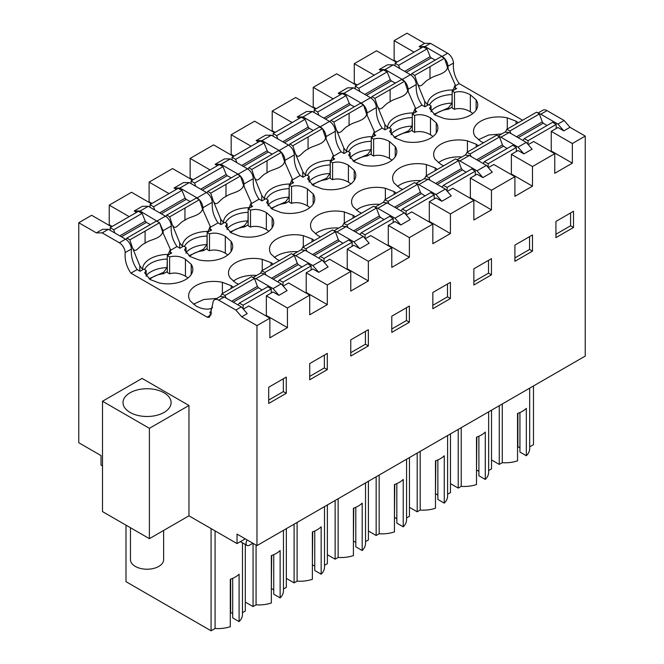 <?xml version="1.0" encoding="UTF-8"?>
<svg xmlns="http://www.w3.org/2000/svg" width="664" height="664" viewBox="0 0 664 664"><rect width="100%" height="100%" fill="white"/><g stroke="black" fill="none" stroke-linecap="round" stroke-linejoin="round"><path stroke-width="1" d="M529.673 388.158L529.673 448.615A24.535 14.168 180 0 1 526.328 455.753L526.328 408.368A24.535 14.168 0 0 1 517.546 413.456L517.546 460.833A24.535 14.168 180 0 1 502.266 462.684L499.262 464.418L491.518 459.944M533.491 385.95L533.491 444.656L529.673 446.864M519.937 412.535L519.937 452.059L526.328 455.753M517.546 446.673L519.937 447.661M517.887 446.474L517.887 413.34M452.176 91.076L452.176 108L454.516 109.352L455.496 108.921C460.359 108 465.306 108.929 470.344 111.718L470.344 94.794C464.534 91.674 459.256 90.877 454.516 92.429L452.176 91.076L456.624 88.503L455.23 87.698M472.884 113.486L470.344 111.718M245.24 538.836L237.031 543.575L237.031 534.097L256.968 545.609L585.241 356.078L585.241 136.087L570.002 127.289L563.786 130.874L557.926 124.102L540.786 114.216A8.292 4.789 -120 0 0 538.504 113.428M557.926 124.102L564.134 120.516L547.003 110.622A8.292 4.789 -120 0 0 542.861 110.216L537.923 113.071M421.457 47.891L419.108 46.538L424.62 43.351L430.479 43.351L447.619 53.245A8.292 4.789 60 0 1 453.471 63.063C452.856 70.359 454.765 77.215 459.206 83.631L522.526 120.184M430.479 43.351L424.968 46.538L442.108 56.423A8.292 4.789 60 0 1 444.216 58.1M444.515 58.415A8.292 4.789 60 0 1 447.959 66.242L453.471 63.063M419.108 46.538L424.968 46.538M570.583 212.953L570.583 225.777L555.934 234.234M570.002 127.289L564.134 120.516M501.71 133.97L488.679 135.008L478.362 139.73M448.1 68.857L447.959 66.242M507.288 129.04L507.288 117.86A24.975 14.417 0 0 0 473.507 131.347A24.975 14.417 0 0 0 475.117 136.435L480.894 141.498L483.434 142.752M393.32 64.806L385.112 69.546L379.252 69.546L387.452 64.806L393.32 64.806L410.452 74.7C413.879 77.041 415.83 80.311 416.303 84.519C415.689 91.831 417.606 98.687 422.038 105.086L424.968 106.779L428.72 104.613L431.069 105.966L429.566 108.406L435.169 115.104L443.95 118.441A24.975 14.417 0 0 0 477.731 104.953A24.975 14.417 0 0 0 476.121 99.866L470.344 94.794M431.069 111.793L431.069 105.966M454.516 109.352L454.516 92.429M507.288 117.86L516.069 121.197L518.235 122.657M563.786 130.874L557.926 127.488L551.244 131.347L572.343 143.532L572.343 163.161L551.244 150.977L551.244 131.347M374.206 75.165L354.277 63.661L365.997 56.888L376.554 50.796L396.483 62.308M397.072 61.968L394.134 60.275L393.553 60.615M424.62 43.351L407.032 33.2L394.134 40.645L394.134 60.275M394.134 40.645L414.07 52.149M502.266 403.978L502.266 462.684M499.262 405.712L499.262 464.418M572.343 163.161L554.755 173.312L554.755 153.683L532.478 166.548L532.478 186.177L511.38 173.993L510.79 174.333M550.655 151.317L551.244 150.977M573.513 227.47L555.934 237.621L555.934 221.419L573.513 211.26L573.513 227.47L570.583 225.777M585.241 136.087L572.343 143.532M528.22 144.636L533.657 141.498L554.755 153.683M500.93 137.224L518.061 147.118L523.921 153.89L532.13 149.151L526.27 142.378L509.139 132.493L500.93 137.224A8.292 4.789 -120 0 0 498.639 136.444M498.058 136.078L504.989 132.078L509.139 132.493M262.255 270.505L262.255 259.325A24.975 14.417 180 0 0 228.474 272.821A24.975 14.417 180 0 0 230.084 277.901L235.861 282.972L238.393 284.225M262.255 259.325L271.036 262.662L273.203 264.131M303.29 246.817L303.29 235.637A24.975 14.417 180 0 0 269.509 249.124A24.975 14.417 180 0 0 271.119 254.212L276.896 259.284L279.428 260.529M303.29 235.637L312.072 238.974L314.238 240.434M344.325 223.121L344.325 211.94A24.975 14.417 180 0 0 310.544 225.436A24.975 14.417 180 0 0 312.146 230.524L317.931 235.587L320.463 236.841M344.325 211.94L353.107 215.285L355.273 216.746M385.361 199.432L385.361 188.252A24.975 14.417 180 0 0 351.58 201.748A24.975 14.417 180 0 0 353.182 206.828L358.967 211.899L361.498 213.152M385.361 188.252L394.134 191.589L396.308 193.058M426.396 175.744L426.396 164.564A24.975 14.417 180 0 0 392.615 178.052A24.975 14.417 180 0 0 394.217 183.139L400.002 188.211L402.533 189.456M426.396 164.564L435.169 167.901L437.344 169.362M467.431 152.048L467.431 140.868A24.975 14.417 180 0 0 433.65 154.363A24.975 14.417 180 0 0 435.252 159.451L441.037 164.514L443.569 165.768M467.431 140.868L476.204 144.213L478.379 145.673M436.265 133.049L436.265 122.882L430.479 117.81C424.669 114.681 419.391 113.893 414.651 115.445L412.311 114.092L416.768 111.519L415.373 110.714M436.265 122.882A24.975 14.417 180 0 1 437.866 127.961A24.975 14.417 180 0 1 404.086 141.457L395.312 138.12L389.702 131.422L391.204 128.982L388.863 127.629L384.987 129.862A28.104 16.227 180 0 1 384.954 129.704L385.112 129.795M340.557 94.595L338.217 93.242L347.596 87.822L353.456 87.822L370.587 97.716C374.015 100.048 375.965 103.327 376.447 107.535C375.832 114.847 377.741 121.703 382.182 128.102L384.954 129.704M395.229 156.737L395.229 146.57L389.444 141.498C383.634 138.378 378.356 137.589 373.624 139.133L371.276 137.78L375.733 135.207L374.338 134.402M395.229 146.57A24.975 14.417 180 0 1 396.831 151.658A24.975 14.417 180 0 1 363.05 165.145L354.277 161.808L348.666 155.119L350.169 152.67L347.828 151.317L343.952 153.55A28.104 16.227 180 0 1 343.919 153.392L344.077 153.484M299.522 118.283L297.181 116.93L306.56 111.519L312.42 111.519L329.551 121.404C332.979 123.745 334.93 127.015 335.411 131.223C334.797 138.544 336.706 145.399 341.147 151.79L343.919 153.392M354.194 180.434L354.194 170.258L348.417 165.195C342.599 162.066 337.329 161.277 332.589 162.821L330.24 161.468L334.697 158.895L333.303 158.09M354.194 170.258A24.975 14.417 180 0 1 355.796 175.346A24.975 14.417 180 0 1 322.015 188.833L313.242 185.497L307.631 178.807L309.142 176.358L306.793 175.005L302.917 177.246A28.104 16.227 180 0 1 302.884 177.081L303.041 177.18M258.487 141.971L256.146 140.619L265.525 135.207L271.385 135.207L288.516 145.101C291.944 147.433 293.895 150.703 294.376 154.919C293.762 162.232 295.679 169.088 300.111 175.479L302.884 177.081M313.159 204.122L313.159 193.954L307.382 188.883C301.564 185.754 296.293 184.965 291.554 186.518L289.205 185.165L293.662 182.592L292.268 181.787M313.159 193.954A24.975 14.417 180 0 1 314.769 199.034A24.975 14.417 180 0 1 280.98 212.53L272.207 209.193L266.596 202.495L268.107 200.055L265.758 198.702L261.882 200.935A28.104 16.227 180 0 1 261.848 200.777L262.006 200.868M217.452 165.668L215.111 164.315L224.49 158.895L230.35 158.895L247.481 168.789C250.909 171.121 252.868 174.4 253.341 178.608C252.727 185.92 254.644 192.776 259.076 199.175L261.848 200.777M272.124 227.81L272.124 217.643L266.347 212.571C260.529 209.45 255.258 208.662 250.519 210.206L248.17 208.853L252.627 206.28L251.233 205.475M272.124 217.643A24.975 14.417 180 0 1 273.734 222.731A24.975 14.417 180 0 1 239.953 236.218L231.172 232.881L225.561 226.192L227.071 223.743L224.722 222.39L220.846 224.623A28.104 16.227 180 0 1 220.821 224.465L220.971 224.556M176.425 189.356L174.076 188.003L183.455 182.592L189.315 182.592L206.454 192.477C209.882 194.818 211.833 198.088 212.306 202.296C211.691 209.617 213.609 216.472 218.041 222.863L220.821 224.465M231.089 251.507L231.089 241.331L225.312 236.268C219.502 233.139 214.223 232.35 209.484 233.894L207.135 232.541L211.592 229.968L210.197 229.163M231.089 241.331A24.975 14.417 180 0 1 232.699 246.419A24.975 14.417 180 0 1 198.918 259.906L190.136 256.57L184.534 249.88L186.036 247.431L183.687 246.078L179.811 248.319A28.104 16.227 180 0 1 179.786 248.153L179.936 248.253M136.56 212.372L134.211 211.019L142.42 206.28L148.279 206.28L165.419 216.173A8.292 4.789 60 0 1 171.27 225.992C170.656 233.305 172.574 240.161 177.006 246.552L179.786 248.153M167.278 255.557L167.278 272.481L169.619 273.834L169.619 256.91L167.278 255.557L171.735 252.984L170.341 252.179M169.619 256.91C175.528 255.524 180.807 256.312 185.447 259.284L191.232 264.347A24.975 14.417 180 0 1 192.834 269.435A24.975 14.417 180 0 1 159.053 282.922L150.28 279.586L144.669 272.896L146.171 270.447L143.831 269.094L140.079 271.261L137.149 269.567C132.709 263.176 130.8 256.321 131.406 249A8.292 4.789 60 0 0 125.554 239.181L119.337 242.775A8.292 4.789 60 0 1 125.197 252.594L131.406 249M211.193 314.811L207.135 317.151L130.933 273.153C126.492 266.754 124.583 259.898 125.197 252.594M211.11 311.474L209.716 312.279L211.642 313.391M222.398 293.521L222.398 282.341A24.975 14.417 180 0 0 188.617 295.829A24.975 14.417 180 0 0 190.219 300.916L196.005 305.988C201.814 309.109 207.093 309.905 211.824 308.353M222.398 282.341L231.172 285.678L233.346 287.138M408.236 91.873L408.094 89.258L416.303 84.519M385.112 69.546L402.243 79.439A8.292 4.789 60 0 1 404.359 81.116M404.658 81.431A8.292 4.789 60 0 1 408.094 89.258M379.252 69.546L381.592 70.899M102.505 465.904L101.036 465.057L101.036 455.579L78.759 442.722L78.759 222.731L91.657 215.285L111.585 226.789M151.45 203.773L131.522 192.269L109.245 205.126L109.245 224.756L108.655 225.096M192.485 180.085L172.549 168.573L149.101 182.119L149.101 201.748L148.52 202.08M233.52 156.397L213.584 144.885L190.136 158.422L190.136 178.052L189.555 178.392M274.556 132.7L254.619 121.197L231.172 134.734L231.172 154.363L230.591 154.704M315.583 109.012L295.654 97.5L272.207 111.046L272.207 130.675L271.618 131.007M356.618 85.324L336.689 73.812L313.242 87.349L313.242 106.979L312.653 107.319M354.277 63.661L354.277 83.29L353.688 83.631M188.966 515.82L149.4 538.67L102.505 511.595L102.505 401.255L142.071 378.414L188.966 405.488L188.966 515.82L237.031 543.575M283.188 286.109L288.624 282.972L309.723 295.156L287.446 308.013L287.446 327.642L266.347 315.458L265.758 315.798M256.968 545.609L256.968 325.617L269.866 318.172L269.866 337.802L287.446 327.642M488.364 167.652L493.792 164.514L514.899 176.699L514.899 196.328L532.478 186.177M514.899 176.699L491.451 190.236L491.451 209.865L470.344 197.681L469.755 198.021M447.329 191.34L452.757 188.202L473.864 200.387L473.864 220.016L491.451 209.865M473.864 200.387L450.416 213.924L450.416 233.562L429.309 221.378L428.72 221.71M406.293 215.036L411.721 211.899L432.828 224.083L432.828 243.713L450.416 233.562M432.828 224.083L409.381 237.621L409.381 257.25L388.274 245.066L387.693 245.406M365.258 238.725L370.686 235.587L391.793 247.772L391.793 267.401L409.381 257.25M391.793 247.772L368.346 261.309L368.346 280.938L347.239 268.754L346.658 269.094M324.223 262.413L329.651 259.275L350.758 271.46L350.758 291.089L368.346 280.938M350.758 271.46L327.31 284.997L327.31 304.635L306.204 292.45L305.623 292.782M309.723 295.156L309.723 314.786L327.31 304.635M327.31 369.616L327.31 353.406L309.723 363.565L309.723 379.767L327.31 369.616L324.381 367.922L309.723 376.38M368.346 345.919L368.346 329.717L350.758 339.868L350.758 356.078L368.346 345.919L365.416 344.226L350.758 352.692M432.828 308.694L450.416 298.543L450.416 282.333L432.828 292.492L432.828 308.694M391.793 316.18L391.793 332.382L409.381 322.231L409.381 306.029L391.793 316.18M532.478 234.956L514.899 245.107L514.899 261.309L532.478 251.158L532.478 234.956M473.864 285.005L491.451 274.846L491.451 258.645L473.864 268.796L473.864 285.005M286.275 393.304L268.688 403.455L268.688 387.253L286.275 377.102L286.275 393.304L283.345 391.611L283.345 378.795M523.921 153.89L518.061 150.504L511.38 154.363L532.478 166.548M518.061 147.118L526.27 142.378M242.468 542.837L242.468 614.432A24.535 14.168 180 0 1 239.098 621.595L239.098 574.211A24.535 14.168 0 0 1 230.3 579.282L230.3 626.667A24.535 14.168 180 0 1 215.07 628.493L211.077 630.8L125.994 581.681L125.994 525.158M245.306 544.472L245.306 611.038L242.468 612.673M232.699 578.361L232.699 617.894L239.098 621.595M230.3 612.515L232.699 613.494M230.649 612.316L230.649 579.166M215.07 530.893L215.07 628.493M211.077 528.586L211.077 630.8M207.135 317.151L209.459 317.317L212.878 303.207A8.292 4.789 60 0 1 214.588 299.746L220.091 296.559L224.241 296.974L241.372 306.868L247.232 313.632L241.721 316.811L256.968 325.617M241.721 316.811L235.861 310.046L218.73 300.153A8.292 4.789 60 0 0 214.588 299.746M119.337 242.775L102.206 232.881L96.346 232.881L78.759 222.731M241.372 306.868L235.861 310.046M269.866 318.172L248.759 305.988L243.323 309.117M278.888 295.356L273.028 288.591L281.237 283.852L287.097 290.616L278.888 295.356L273.028 291.969L266.347 295.829L266.347 315.458M216.813 298.46L203.782 299.497L193.465 304.22M102.206 232.881L108.423 229.296L102.563 229.296L96.346 232.881M112.174 226.449L109.245 224.756M129.173 216.638L109.245 205.126M169.619 273.834C174.383 272.29 179.662 273.078 185.447 276.199L187.987 277.967M108.423 229.296L125.554 239.181M266.347 295.829L287.446 308.013M268.688 400.068L283.345 391.611M146.171 276.274L146.171 270.447M191.199 274.564L191.199 264.297M163.203 233.346L163.062 230.723L159.617 222.905M159.318 222.581L140.079 211.019L134.211 211.019M273.028 288.591L255.897 278.697L253.607 277.917M281.237 283.852L264.098 273.958A8.292 4.789 -120 0 0 259.956 273.551L253.025 277.552M148.279 206.28L140.079 211.019M433.019 136.502L430.479 134.734C425.441 131.945 420.495 131.016 415.631 131.937L414.651 132.36L412.311 131.007L412.311 114.092M391.204 134.8L391.204 128.982M414.651 115.445L414.651 132.36M354.277 83.29L357.207 84.984M313.242 87.349L333.17 98.861M338.217 93.242L344.077 93.242L353.456 87.822M344.077 93.242L361.208 103.127A8.292 4.789 60 0 1 363.324 104.804M363.623 105.12A8.292 4.789 60 0 1 367.067 112.946L376.447 107.535M367.2 115.569L367.067 112.946M457.023 159.775L465.132 155.094L469.274 155.5L486.405 165.394L492.265 172.167L482.886 177.578L477.026 174.192L470.344 178.052L491.451 190.236M511.38 154.363L511.38 173.993M486.405 165.394L477.026 170.814L459.895 160.92A8.292 4.789 -120 0 0 457.604 160.132M482.886 177.578L477.026 170.814M514.899 257.931L529.548 249.465L529.548 236.65M532.478 251.158L529.548 249.465M461.845 156.986A24.975 14.417 0 0 0 438.497 162.746M461.231 427.674L461.231 486.372A24.535 14.168 180 0 0 476.511 484.529L476.511 437.144A24.535 14.168 0 0 0 485.293 432.056L485.293 479.441A24.535 14.168 180 0 0 488.638 472.311L488.638 411.854M458.226 429.409L458.226 488.106L450.482 483.633M461.231 486.372L458.226 488.106M491.518 410.186L491.518 468.892L488.638 470.552M485.293 479.441L478.902 475.748L478.902 436.223M476.511 470.361L476.852 437.028M476.852 470.17L478.902 471.349M391.984 160.19L389.444 158.422C384.406 155.642 379.459 154.704 374.596 155.625L373.624 156.057L371.276 154.704L371.276 137.78M350.169 158.497L350.169 152.67M373.624 139.133L373.624 156.057M313.242 106.979L316.172 108.672M272.207 111.046L292.135 122.549M297.181 116.93L303.041 116.93L312.42 111.519M303.041 116.93L320.172 126.824A8.292 4.789 60 0 1 322.289 128.501M322.588 128.816A8.292 4.789 60 0 1 326.032 136.643L335.411 131.223M326.165 139.257L326.032 136.643M415.988 183.463L424.097 178.782L428.239 179.197L445.37 189.082L451.238 195.855L441.859 201.267L435.991 197.889L429.309 201.748L450.416 213.924M470.344 178.052L470.344 197.681M445.37 189.082L435.991 194.502L418.859 184.609A8.292 4.789 -120 0 0 416.569 183.828M441.859 201.267L435.991 194.502M473.864 281.619L488.513 273.153L488.513 260.338M491.451 274.846L488.513 273.153M420.81 180.683A24.975 14.417 0 0 0 397.462 186.435M420.196 451.362L420.196 510.068A24.535 14.168 180 0 0 435.476 508.217L435.476 460.833A24.535 14.168 0 0 0 444.266 455.753L444.266 503.138A24.535 14.168 180 0 0 447.602 496L447.602 435.542M417.191 453.097L417.191 511.803L409.447 507.329M420.196 510.068L417.191 511.803M450.482 433.882L450.482 492.58L447.602 494.248M444.266 503.138L437.866 499.444L437.866 459.911M435.476 494.049L435.816 460.716M435.816 493.858L437.866 495.045M350.949 183.887L348.417 182.119C343.371 179.33 338.424 178.4 333.569 179.322L332.589 179.745L330.24 178.392L330.24 161.468M309.142 182.185L309.142 176.358M332.589 162.821L332.589 179.745M272.207 130.675L275.137 132.36M231.172 134.734L251.1 146.238M256.146 140.619L262.006 140.619L271.385 135.207M262.006 140.619L279.137 150.512A8.292 4.789 60 0 1 281.254 152.189M281.553 152.504A8.292 4.789 60 0 1 284.997 160.331L294.376 154.919M285.13 162.946L284.997 160.331M374.952 207.151L383.062 202.478L387.203 202.885L404.334 212.779L410.203 219.543L400.824 224.963L394.955 221.577L388.274 225.436L409.381 237.621M429.309 201.748L429.309 221.378M404.334 212.779L394.955 218.19L377.824 208.297A8.292 4.789 -120 0 0 375.533 207.517M400.824 224.963L394.955 218.19M432.828 305.307L447.486 296.849L447.486 284.026M450.416 298.543L447.486 296.849M379.775 204.371A24.975 14.417 0 0 0 356.427 210.131M379.169 475.05L379.169 533.756A24.535 14.168 180 0 0 394.449 531.905L394.449 484.529A24.535 14.168 0 0 0 403.231 479.441L403.231 526.826A24.535 14.168 180 0 0 406.567 519.688L406.567 459.231M376.156 476.785L376.156 535.491L368.412 531.017M379.169 533.756L376.156 535.491M409.447 457.571L409.447 516.277L406.567 517.937M403.231 526.826L396.831 523.132L396.831 483.608M394.449 517.746L394.781 484.413M394.781 517.546L396.831 518.733M309.914 207.575L307.382 205.807C302.344 203.018 297.389 202.088 292.534 203.01L291.554 203.433L289.205 202.08L289.205 185.165M268.107 205.873L268.107 200.055M291.554 186.518L291.554 203.433M231.172 154.363L234.101 156.057M190.136 158.422L210.073 169.934M215.111 164.315L220.971 164.315L230.35 158.895M220.971 164.315L238.102 174.2A8.292 4.789 60 0 1 240.219 175.877M240.517 176.192A8.292 4.789 60 0 1 243.962 184.019L253.341 178.608M244.095 186.642L243.962 184.019M333.917 230.848L342.026 226.167L346.168 226.573L363.299 236.467L369.167 243.24L359.788 248.651L353.92 245.265L347.239 249.124L368.346 261.309M388.274 225.436L388.274 245.066M363.299 236.467L353.92 241.887L336.789 231.993A8.292 4.789 -120 0 0 334.498 231.205M359.788 248.651L353.92 241.887M391.793 328.995L406.451 320.538L406.451 307.722M409.381 322.231L406.451 320.538M338.74 228.059A24.975 14.417 0 0 0 315.392 233.819M338.134 498.747L338.134 557.445A24.535 14.168 180 0 0 353.414 555.602L353.414 508.217A24.535 14.168 0 0 0 362.195 503.129L362.195 550.514A24.535 14.168 180 0 0 365.532 543.384L365.532 482.927M335.129 500.482L335.129 559.179L327.377 554.706M338.134 557.445L335.129 559.179M368.412 481.259L368.412 539.965L365.532 541.625M362.195 550.514L355.796 546.821L355.796 507.296M353.414 541.434L353.746 508.101M353.746 541.243L355.796 542.422M268.878 231.263L266.347 229.495C261.309 226.714 256.354 225.777 251.498 226.698L250.519 227.129L248.17 225.777L248.17 208.853M227.071 229.57L227.071 223.743M250.519 210.206L250.519 227.129M190.136 178.052L193.066 179.745M149.101 182.119L169.038 193.622M174.076 188.003L179.936 188.003L189.315 182.592M179.936 188.003L197.075 197.897A8.292 4.789 60 0 1 199.183 199.573M199.482 199.889A8.292 4.789 60 0 1 202.927 207.716L212.306 202.296M203.068 210.33L202.927 207.716M292.882 254.536L300.991 249.855L305.133 250.27L322.272 260.155L328.132 266.928L318.753 272.34L312.893 268.962L306.204 272.821L327.31 284.997M347.239 249.124L347.239 268.754M322.272 260.155L312.893 265.575L295.754 255.681A8.292 4.789 -120 0 0 293.463 254.901M318.753 272.34L312.893 265.575M365.416 331.411L365.416 344.226M297.713 251.756A24.975 14.417 0 0 0 274.356 257.507M297.099 522.435L297.099 581.141A24.535 14.168 180 0 0 312.379 579.29L312.379 531.905A24.535 14.168 0 0 0 321.16 526.826L321.16 574.211A24.535 14.168 180 0 0 324.497 567.073L324.497 506.615M294.094 524.17L294.094 582.876L286.342 578.402M297.099 581.141L294.094 582.876M327.377 504.955L327.377 563.653L324.497 565.321M321.16 574.211L314.769 570.517L314.769 530.984M312.379 565.122L312.711 531.789M312.711 564.931L314.769 566.118M227.852 254.959L225.312 253.191C220.274 250.403 215.319 249.473 210.463 250.394L209.484 250.818L207.135 249.465L207.135 232.541M186.036 253.258L186.036 247.431M209.484 233.894L209.484 250.818M149.101 201.748L152.031 203.433M306.204 272.821L306.204 292.45M324.381 355.099L324.381 367.922M256.678 275.444A24.975 14.417 0 0 0 233.321 281.204M256.063 545.086L256.063 604.829A24.535 14.168 180 0 0 271.344 602.978L271.344 555.602A24.535 14.168 0 0 0 280.125 550.514L280.125 597.899A24.535 14.168 180 0 0 283.462 590.761L283.462 530.304M253.059 543.351L253.059 606.564L245.306 602.09M256.063 604.829L253.059 606.564M286.342 528.644L286.342 587.349L283.462 589.01M280.125 597.899L273.734 594.205L273.734 554.672M271.344 588.819L271.676 555.486M271.676 588.619L273.734 589.806M252.859 543.235L249.398 545.235A4.714 2.722 120 0 1 247.041 545.468L240.393 541.633M247.108 539.915A4.714 2.722 120 0 0 247.041 545.468M102.505 401.255L149.4 428.33L149.4 538.67M188.966 405.488L149.4 428.33M130.053 392.797A24.045 13.878 180 0 1 156.256 389.785A24.045 13.878 180 0 1 171.096 402.608A24.045 13.878 180 0 1 164.049 412.427A24.045 13.878 180 0 1 137.855 415.432A24.045 13.878 180 0 1 123.014 402.608A24.045 13.878 180 0 1 130.053 392.797M130.476 527.739L130.476 559.652A16.583 9.57 0 0 0 131.14 562.342A16.583 9.57 0 0 0 149.408 569.123A16.583 9.57 0 0 0 163.635 559.652L163.635 530.445M556.166 128.509L556.166 124.442L552.655 122.259L524.236 138.66L522.941 140.461M539.384 113.976L509.902 130.999L506.79 129.339L536.512 112.191L539.384 113.976L542.314 121.902L516.55 136.767M518.152 137.697L543.285 123.18L542.314 121.902M543.285 123.18L547.02 125.513M509.902 130.999L510.931 133.522M524.236 138.66L528.029 140.685L556.166 124.442M528.029 140.685L528.029 144.412M506.79 129.339L505.478 131.854M424.728 106.638L424.728 101.36L427.774 105.161M452.176 107.045L448.49 109.178L448.49 107.809L451.968 103.103L452.176 92.752M448.49 107.809L433.907 114.308M452.773 90.727L455.23 84.843L447.561 67.562C445.76 74.526 434.679 74.916 429.965 78.75L430.015 66.632L414.734 75.372L411.854 73.579L410.9 74.982M429.957 78.759C423.275 81.365 420.569 90.636 417.15 82.768L424.728 101.36M395.072 65.827L395.072 63.121L398.583 65.304L399.786 68.541M417.15 82.768L414.734 75.372M411.854 73.579L441.336 56.565L444.457 58.224L430.015 66.632M435.252 60.075L431.218 57.926L430.164 56.681L404.7 71.38M398.583 65.304L427.002 48.895L430.164 56.681M427.002 48.895L423.217 46.87L395.072 63.121M448.49 109.178A21.555 12.442 0 0 0 434.721 114.839M455.23 89.308L455.23 84.843M444.457 58.224L447.561 67.562M516.301 151.517L516.301 147.458L512.791 145.267L484.371 161.676L483.085 163.477M499.519 136.992L470.037 154.015L466.925 152.346L496.647 135.199L499.519 136.992L502.449 144.91L476.686 159.783M478.287 160.713L503.428 146.196L502.449 144.91M503.428 146.196L507.155 148.52M470.037 154.015L471.066 156.538M484.371 161.676L488.164 163.701L516.301 147.458M488.164 163.701L488.164 167.428M466.925 152.346L465.622 154.87M384.863 129.646L384.863 124.375L387.909 128.177M412.311 130.061L408.626 132.186L408.626 130.816L412.112 126.118L412.311 115.768M408.626 130.816L394.042 137.315M412.908 113.743L415.373 107.858L407.696 90.578C405.895 97.542 394.823 97.923 390.1 101.766C383.41 104.372 380.704 113.652 377.293 105.784L384.863 124.375M355.215 88.843L355.215 86.129L358.726 88.32L359.921 91.557M377.293 105.784L374.869 98.388L371.998 96.595L371.035 97.998M371.998 96.595L401.479 79.572L404.592 81.24L374.869 98.388M395.387 83.091L391.362 80.933L390.308 79.697L364.843 94.396M358.726 88.32L387.145 71.911L390.308 79.697M387.145 71.911L383.352 69.886L355.215 86.129M408.626 132.186A21.555 12.442 0 0 0 394.856 137.846M415.373 112.324L415.373 107.858M404.592 81.24L407.696 90.578M475.266 175.213L475.266 171.146L471.755 168.963L443.336 185.364L442.05 187.165M458.484 160.688L429.002 177.703L425.89 176.043L455.612 158.895L458.484 160.688L461.414 168.606L435.65 183.48M437.252 184.401L462.393 169.893L461.414 168.606M462.393 169.893L466.12 172.217M429.002 177.703L430.031 180.226M443.336 185.364L447.129 187.397L475.266 171.146M447.129 187.397L447.129 191.116M425.89 176.043L424.587 178.558M343.827 153.343L343.827 148.064L346.874 151.865M371.276 153.757L367.59 155.882L367.59 154.513L371.076 149.807L371.276 139.457M367.59 154.513L353.007 161.012M371.873 137.431L374.338 131.555L366.661 114.274C364.86 121.23 353.787 121.62 349.065 125.454C342.375 128.069 339.669 137.348 336.258 129.472L343.827 148.064M314.18 112.531L314.18 109.826L317.691 112.008L318.886 115.245M336.258 129.472L333.834 122.076L330.962 120.284L330 121.686M330.962 120.284L360.444 103.269L363.557 104.929L333.834 122.076M354.352 106.779L350.326 104.63L349.272 103.385L323.808 118.092M317.691 112.008L346.11 95.608L349.272 103.385M346.11 95.608L342.317 93.574L314.18 109.826M367.59 155.882A21.555 12.442 0 0 0 353.829 161.543M374.338 136.012L374.338 131.555M363.557 104.929L366.661 114.274M434.231 198.901L434.231 194.843L430.72 192.651L402.309 209.06L401.014 210.862M417.448 184.376L387.975 201.399L384.854 199.731L414.577 182.583L417.448 184.376L420.378 192.294L394.623 207.168M396.225 208.089L421.358 193.581L420.378 192.294M421.358 193.581L425.084 195.905M387.975 201.399L388.996 203.923M402.309 209.06L406.094 211.086L434.231 194.843M406.094 211.086L406.094 214.804M384.854 199.731L383.551 202.254M302.792 177.031L302.792 171.76L305.838 175.553M330.24 177.446L326.563 179.57L326.563 178.201L330.041 173.503L330.24 163.153M326.563 178.201L311.972 184.7M330.838 161.128L333.303 155.243L325.634 137.963C323.824 144.926 312.752 145.308 308.03 149.151C301.34 151.757 298.634 161.037 295.223 153.16L302.792 171.76M273.145 136.22L273.145 133.514L276.656 135.705L277.851 138.942M295.223 153.16L292.799 145.773L289.927 143.98L288.964 145.375M289.927 143.98L319.409 126.957L322.521 128.625L292.799 145.773M313.317 130.476L309.291 128.318L308.237 127.081L282.773 141.781M276.656 135.705L305.075 119.296L308.237 127.081M305.075 119.296L301.282 117.271L273.145 133.514M326.563 179.57A21.555 12.442 0 0 0 312.794 185.231M333.303 159.7L333.303 155.243M322.521 128.625L325.634 137.963M393.196 222.589L393.196 218.531L389.693 216.339L361.274 232.749L359.979 234.55M376.422 208.064L346.94 225.088L343.819 223.419L373.541 206.272L376.422 208.064L379.343 215.983L353.588 230.856M355.19 231.786L380.323 217.269L379.343 215.983M380.323 217.269L384.049 219.593M346.94 225.088L347.961 227.611M361.274 232.749L365.059 234.774L393.196 218.531M365.059 234.774L365.059 238.501M343.819 223.419L342.516 225.943M261.757 200.719L261.757 195.448L264.803 199.25M289.205 201.134L285.528 203.259L285.528 201.889L289.006 197.191L289.205 186.841M285.528 201.889L270.937 208.388M289.803 184.816L292.268 178.931L284.599 161.651C282.789 168.614 271.717 168.996 266.994 172.839L267.053 160.713L251.764 169.461L248.892 167.668L247.929 169.071M266.986 172.839C260.313 175.445 257.599 184.725 254.188 176.856L261.757 195.448M232.109 159.916L232.109 157.202L235.62 159.393L236.816 162.63M254.188 176.856L251.764 169.461M248.892 167.668L278.374 150.645L281.486 152.313L267.053 160.713M272.281 154.164L268.256 152.006L267.202 150.769L241.737 165.469M235.62 159.393L264.04 142.984L267.202 150.769M264.04 142.984L260.246 140.959L232.109 157.202M285.528 203.259A21.555 12.442 0 0 0 271.759 208.919M292.268 183.397L292.268 178.931M281.486 152.313L284.599 161.651M352.169 246.286L352.169 242.219L348.658 240.036L320.239 256.437L318.944 258.238M335.386 231.761L305.905 248.776L302.792 247.116L332.506 229.968L335.386 231.761L338.308 239.679L312.553 254.553M314.155 255.474L339.287 240.966L338.308 239.679M339.287 240.966L343.022 243.29M305.905 248.776L306.926 251.299M320.239 256.437L324.024 258.47L352.169 242.219M324.024 258.47L324.024 262.189M302.792 247.116L301.481 249.631M220.722 224.415L220.722 219.137L223.776 222.938M248.17 224.83L244.493 226.955L244.493 225.586L247.971 220.88L248.17 210.529M244.493 225.586L229.902 232.085M248.768 208.504L251.233 202.628L243.563 185.339C241.754 192.303 230.682 192.693 225.959 196.527C219.278 199.142 216.564 208.421 213.152 200.545L220.722 219.137M191.074 183.604L191.074 180.898L194.585 183.081L195.78 186.318M213.152 200.545L210.729 193.149L207.857 191.357L206.902 192.759M207.857 191.357L237.338 174.341L240.451 176.001L210.729 193.149M231.255 177.852L227.221 175.703L226.167 174.458L200.702 189.165M194.585 183.081L223.004 166.681L226.167 174.458M223.004 166.681L219.211 164.647L191.074 180.898M244.493 226.955A21.555 12.442 0 0 0 230.723 232.616M251.233 207.085L251.233 202.628M240.451 176.001L243.563 185.339M311.134 269.974L311.134 265.915L307.623 263.724L279.204 280.133L277.909 281.934M294.351 255.449L264.87 272.472L261.757 270.804L291.479 253.656L294.351 255.449L297.281 263.367L271.518 278.241M273.12 279.162L298.252 264.654L297.281 263.367M298.252 264.654L301.987 266.978M264.87 272.472L265.891 274.996M279.204 280.133L282.997 282.159L311.134 265.915M282.997 282.159L282.997 285.877M261.757 270.804L260.446 273.327M179.687 248.104L179.687 242.833L182.741 246.626M207.135 248.519L203.458 250.643L203.458 249.274L206.936 244.576L207.135 234.226M203.458 249.274L188.875 255.773M207.732 232.201L210.197 226.316L202.528 209.035C200.727 215.999 189.647 216.381 184.924 220.224C178.242 222.83 175.528 232.109 172.117 224.233L179.687 242.833M150.039 207.292L150.039 204.587L153.55 206.778L154.745 210.015M172.117 224.233L169.693 216.846L166.822 215.053L165.867 216.447M166.822 215.053L196.303 198.03L199.416 199.698L169.693 216.846M190.219 201.549L186.186 199.391L185.131 198.154L159.667 212.853M153.55 206.778L181.969 190.369L185.131 198.154M181.969 190.369L178.176 188.344L150.039 204.587M203.458 250.643A21.555 12.442 0 0 0 189.688 256.304M210.197 230.773L210.197 226.316M199.416 199.698L202.528 209.035M211.11 313.084L211.11 308.909L212.596 307.399M271.269 292.99L271.269 288.923L267.758 286.74L239.339 303.149L238.044 304.942M254.486 278.465L225.005 295.48L221.892 293.82L251.614 276.672L254.486 278.465L257.416 286.383L231.653 301.257M233.255 302.178L258.396 287.67L257.416 286.383M258.396 287.67L262.122 289.994M225.005 295.48L226.034 298.012M239.339 303.149L243.132 305.174L271.269 288.923M243.132 305.174L243.132 308.893M221.892 293.82L220.581 296.343M139.83 271.119L139.83 265.841L142.876 269.642M167.278 271.534L163.593 273.659L163.593 272.29L167.071 267.584L167.278 257.234M163.593 272.29L149.01 278.789M167.876 255.208L170.341 249.332L162.663 232.051C160.862 239.015 149.79 239.397 145.067 243.232L145.117 231.113L129.837 239.853L126.965 238.069L126.002 239.463M145.059 243.24C138.378 245.846 135.672 255.125 132.26 247.249L139.83 265.841M110.182 230.308L110.182 227.603L113.693 229.786L114.889 233.022M132.26 247.249L129.837 239.853M126.965 238.069L156.447 221.046L159.559 222.714L145.117 231.113M150.355 224.556L146.329 222.407L145.275 221.162L119.81 235.869M113.693 229.786L142.104 213.385L145.275 221.162M142.104 213.385L138.32 211.359L110.182 227.603M163.593 273.659A21.555 12.442 0 0 0 149.823 279.32M170.341 253.789L170.341 249.332M159.559 222.714L162.663 232.051M540.786 114.216L547.003 110.622M442.108 56.423L447.619 53.245M516.069 123.911L516.069 121.197M476.121 110.033L476.121 99.866M455.23 85.922L459.206 83.631M415.373 108.938L422.038 105.086M374.338 132.626L382.182 128.102M333.303 156.314L341.147 151.79M292.268 180.01L300.111 175.479M251.233 203.699L259.076 199.175M210.197 227.387L218.041 222.863M170.341 250.403L177.006 246.552M130.933 273.153L137.149 269.567M402.243 79.439L410.452 74.7M231.172 288.392L231.172 285.678M224.241 296.974L218.73 300.153M191.232 274.522L191.232 264.347M185.447 276.199L185.447 259.284M255.897 278.697L264.098 273.958M165.419 216.173L157.21 220.913M163.062 230.723L171.27 225.992M430.479 134.734L430.479 117.81M370.587 97.716L361.208 103.127M459.895 160.92L469.274 155.5M476.204 146.927L476.204 144.213M389.444 158.422L389.444 141.498M329.551 121.404L320.172 126.824M418.859 184.609L428.239 179.197M435.169 170.615L435.169 167.901M348.417 182.119L348.417 165.195M288.516 145.101L279.137 150.512M377.824 208.297L387.203 202.885M394.134 194.311L394.134 191.589M307.382 205.807L307.382 188.883M247.481 168.789L238.102 174.2M336.789 231.993L346.168 226.573M353.107 217.999L353.107 215.285M266.347 229.495L266.347 212.571M206.454 192.477L197.075 197.897M295.754 255.681L305.133 250.27M312.072 241.688L312.072 238.974M225.312 253.191L225.312 236.268M271.036 265.384L271.036 262.662M451.968 103.103A24.867 14.359 0 0 0 435.816 107.286A24.867 14.359 0 0 0 431.069 111.12M451.968 94.578A24.867 14.359 0 0 0 451.371 94.603A24.867 14.359 0 0 0 435.816 98.762A24.867 14.359 0 0 0 429.459 105.036M427.45 104.729A25.954 14.99 180 0 1 427.467 104.265A25.954 14.99 180 0 1 435.044 94.313A25.954 14.99 0 0 1 452.292 89.939A25.954 14.99 0 0 1 453.097 89.922M406.302 72.31L431.218 57.926M412.112 126.118A24.867 14.359 0 0 0 395.952 130.302A24.867 14.359 0 0 0 391.204 134.136M412.112 117.594A24.867 14.359 0 0 0 411.506 117.619A24.867 14.359 0 0 0 395.952 121.778A24.867 14.359 0 0 0 389.594 128.052M387.585 127.745A25.954 14.99 180 0 1 387.61 127.28A25.954 14.99 180 0 1 395.188 117.329A25.954 14.99 0 0 1 412.435 112.946A25.954 14.99 0 0 1 413.232 112.938M366.445 95.325L391.362 80.933M390.15 89.64L390.1 101.766M371.076 149.807A24.867 14.359 0 0 0 354.925 153.99A24.867 14.359 0 0 0 350.169 157.825M371.076 141.283A24.867 14.359 0 0 0 370.479 141.308A24.867 14.359 0 0 0 354.925 145.466A24.867 14.359 0 0 0 348.558 151.741M346.55 151.433A25.954 14.99 180 0 1 346.575 150.977A25.954 14.99 180 0 1 354.153 141.017A25.954 14.99 0 0 1 371.4 136.643A25.954 14.99 0 0 1 372.197 136.626M325.41 119.014L350.326 104.63M349.115 113.337L349.065 125.454M330.041 173.503A24.867 14.359 0 0 0 313.889 177.678A24.867 14.359 0 0 0 309.142 181.521M330.041 164.971A24.867 14.359 0 0 0 329.444 164.996A24.867 14.359 0 0 0 313.889 169.154A24.867 14.359 0 0 0 307.523 175.429M305.515 175.13A25.954 14.99 180 0 1 305.54 174.665A25.954 14.99 180 0 1 313.118 164.705A25.954 14.99 0 0 1 330.365 160.331A25.954 14.99 0 0 1 331.17 160.315M284.375 142.702L309.291 128.318M308.079 137.025L308.03 149.151M289.006 197.191A24.867 14.359 0 0 0 272.854 201.375A24.867 14.359 0 0 0 268.107 205.209M289.006 188.667A24.867 14.359 0 0 0 288.408 188.692A24.867 14.359 0 0 0 272.854 192.85A24.867 14.359 0 0 0 266.488 199.125M264.479 198.818A25.954 14.99 180 0 1 264.504 198.353A25.954 14.99 180 0 1 272.082 188.402A25.954 14.99 0 0 1 289.33 184.019A25.954 14.99 0 0 1 290.135 184.011M243.339 166.398L268.256 152.006M247.971 220.88A24.867 14.359 0 0 0 231.819 225.063A24.867 14.359 0 0 0 227.071 228.897M247.971 212.355A24.867 14.359 0 0 0 247.373 212.38A24.867 14.359 0 0 0 231.819 216.539A24.867 14.359 0 0 0 225.461 222.813M223.444 222.506A25.954 14.99 180 0 1 223.469 222.05A25.954 14.99 180 0 1 231.047 212.09A25.954 14.99 0 0 1 248.294 207.716A25.954 14.99 0 0 1 249.1 207.699M202.304 190.087L227.221 175.703M226.017 184.409L225.959 196.527M206.936 244.576A24.867 14.359 0 0 0 190.784 248.751A24.867 14.359 0 0 0 186.036 252.594M206.936 236.044A24.867 14.359 0 0 0 206.338 236.069A24.867 14.359 0 0 0 190.784 240.227A24.867 14.359 0 0 0 184.426 246.502M182.417 246.203A25.954 14.99 180 0 1 182.434 245.738A25.954 14.99 180 0 1 190.012 235.778A25.954 14.99 0 0 1 207.259 231.404A25.954 14.99 0 0 1 208.064 231.387M161.269 213.775L186.186 199.391M184.982 208.098L184.924 220.224M167.071 267.584A24.867 14.359 0 0 0 150.919 271.767A24.867 14.359 0 0 0 146.171 275.601M167.071 259.06A24.867 14.359 0 0 0 166.473 259.084A24.867 14.359 0 0 0 150.919 263.243A24.867 14.359 0 0 0 144.561 269.518M142.552 269.211A25.954 14.99 180 0 1 142.569 268.754A25.954 14.99 180 0 1 150.155 258.794A25.954 14.99 0 0 1 167.403 254.42A25.954 14.99 0 0 1 168.2 254.403M121.412 236.791L146.329 222.407"/></g></svg>
